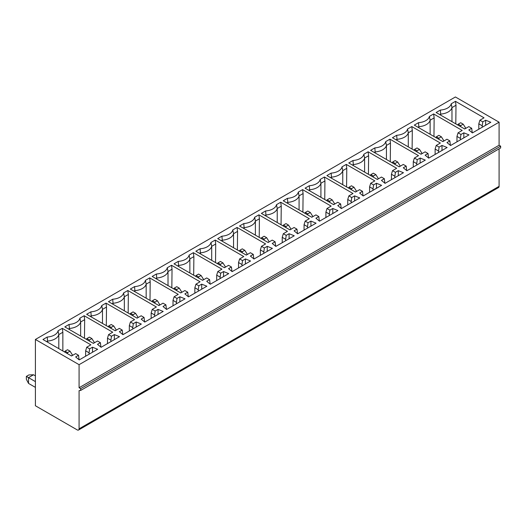 <?xml version="1.0" encoding="UTF-8"?>
<svg xmlns="http://www.w3.org/2000/svg" width="527" height="527" viewBox="0 0 527 527"><rect width="100%" height="100%" fill="white"/><g stroke="black" fill="none" stroke-linecap="round" stroke-linejoin="round"><path stroke-width="0.79" d="M472.251 132.784L471.705 128.278L468.819 129.938L472.409 132.909L490.821 122.284L485.67 120.209L482.791 121.875L479.906 120.209L478.806 123.812L478.806 129.22M151.914 301.516L152.415 300.726L154.912 302.169L154.912 303.249M159.905 304.962L157.408 300.726L154.912 299.283L152.415 300.726M159.905 304.685L158.653 305.41M154.912 302.169L157.408 300.726M166.453 309.336L165.906 304.83L163.021 303.163L158.89 305.548L130.334 289.059L134.576 286.609A12.464 7.194 0 0 0 145.439 280.338L149.681 277.887L150.195 281.833L146.17 284.152L145.439 280.338M176.44 303.789L176.44 302.346L173.008 300.364L173.008 305.772M179.872 301.806L179.872 296.76L185.023 298.835L166.611 309.461L163.021 306.49L165.906 304.83M149.681 277.887L178.238 294.376L174.108 296.76L176.993 298.427L176.44 302.346M149.997 300.41L150.195 281.833M146.17 298.203L146.17 284.152A13.241 7.641 180 0 1 134.938 290.64L134.003 291.181M80.644 390.441L500.65 147.955L500.65 146.157L80.644 388.643L80.644 390.441L79.083 390.626L79.083 428.813L499.089 186.327A2.648 1.528 60 0 1 498.542 187.54L78.536 430.025A2.648 1.528 -120 0 0 79.083 428.813M80.644 388.643L79.083 387.74L499.089 145.254L500.65 146.157M79.083 387.74L79.083 364.677L499.089 122.192L499.089 145.254M499.089 148.858L499.089 186.327M79.083 364.677L35.401 339.46L35.401 405.757L77.212 429.9A2.648 1.528 -120 0 0 78.536 430.025M35.401 339.46L455.407 96.975L499.089 122.192M134.576 286.609L134.938 291.721M179.872 296.76L176.993 298.427M201.716 289.198L201.716 284.152L206.867 286.22L188.455 296.853L184.865 293.882L187.75 292.215L184.865 290.555L180.735 292.94L152.178 276.444L156.42 274A12.464 7.194 0 0 0 167.276 267.729L171.525 265.279L200.082 281.767L195.952 284.152L198.837 285.818L198.284 289.738L194.852 287.755L195.952 284.152M201.716 284.152L198.837 285.818M136.19 327.03L136.19 321.984L141.335 324.059L122.929 334.685L119.339 331.714L122.218 330.047L119.339 328.387L115.209 330.772L86.645 314.283L90.888 311.832A12.464 7.194 0 0 0 101.751 305.561L105.993 303.111L134.556 319.599L130.426 321.984L133.305 323.65L132.758 327.57L129.326 325.587L130.426 321.984M136.19 321.984L133.305 323.65M158.028 314.415L158.028 309.375L163.179 311.444L144.767 322.076L141.183 319.098L144.062 317.438L141.183 315.772L137.053 318.156L108.49 301.668L112.732 299.217A12.464 7.194 0 0 0 123.595 292.953L127.837 290.502L156.394 306.991L152.263 309.375L155.149 311.035L154.595 314.955L151.163 312.979L152.263 309.375M158.028 309.375L155.149 311.035M62.311 328.334L90.868 344.823L86.738 347.207L89.623 348.867L92.502 347.207L97.653 349.276L79.241 359.908L75.651 356.937L78.536 355.27L75.651 353.604L71.52 355.988L42.964 339.5L47.206 337.049A12.464 7.194 0 0 0 58.062 330.785L62.311 328.334L62.858 332.254L58.8 334.592L58.062 330.785M114.346 339.638L114.346 334.592L119.491 336.667L101.085 347.293L97.495 344.322L100.38 342.662L97.495 340.995L93.365 343.38L64.808 326.892L69.05 324.441A12.464 7.194 0 0 0 79.906 318.17L84.149 315.719L112.712 332.208L108.582 334.592L111.46 336.259L110.914 340.178L107.482 338.196L107.482 343.604M114.346 334.592L111.46 336.259M223.56 276.583L223.56 271.543L228.705 273.612L210.299 284.244L206.709 281.266L209.588 279.606L206.709 277.94L202.579 280.324L174.015 263.836L178.264 261.385A12.464 7.194 0 0 0 189.121 255.114L193.363 252.67L221.926 269.159L217.796 271.543L220.675 273.203L220.128 277.123L216.696 275.147L217.796 271.543M223.56 271.543L220.675 273.203M245.404 263.974L245.404 258.928L250.549 261.003L232.137 271.629L228.553 268.658L231.432 266.991L228.553 265.331L224.423 267.716L195.86 251.227L200.102 248.777A12.464 7.194 0 0 0 210.965 242.506L215.207 240.055L243.77 256.544L239.64 258.928L242.519 260.595L241.972 264.514L238.54 262.532L239.64 258.928M245.404 258.928L242.519 260.595M267.242 251.366L267.242 246.32L272.393 248.388L253.981 259.02L250.397 256.05L253.276 254.383L250.397 252.716L246.267 255.101L217.704 238.612L221.946 236.168A12.464 7.194 0 0 0 232.809 229.897L237.051 227.447L265.608 243.935L261.478 246.32L264.363 247.986L263.81 251.906L260.378 249.923L261.478 246.32M267.242 246.32L264.363 247.986M289.086 238.751L289.086 233.711L294.237 235.78L275.825 246.412L272.235 243.434L275.12 241.774L272.235 240.108L268.105 242.492L239.548 226.004L243.79 223.553A12.464 7.194 0 0 0 254.653 217.282L258.895 214.838L287.452 231.327L283.322 233.711L286.207 235.371L285.654 239.291L282.222 237.315L283.322 233.711M289.086 233.711L286.207 235.371M310.93 226.142L310.93 221.096L316.081 223.171L297.669 233.797L294.079 230.826L296.964 229.159L294.079 227.499L289.949 229.884L261.392 213.395L265.634 210.945A12.464 7.194 0 0 0 276.491 204.674L280.733 202.223L309.296 218.712L305.166 221.096L308.045 222.763L307.498 226.682L304.066 224.7L305.166 221.096M310.93 221.096L308.045 222.763M332.774 213.534L332.774 208.488L337.919 210.556L319.514 221.188L315.923 218.218L318.802 216.551L315.923 214.884L311.793 217.269L283.23 200.78L287.478 198.336A12.464 7.194 0 0 0 298.335 192.065L302.577 189.615L331.14 206.103L327.01 208.488L329.889 210.148L329.342 214.074L325.91 212.091L327.01 208.488M332.774 208.488L329.889 210.148M354.618 200.919L354.618 195.879L359.763 197.948L341.351 208.58L337.767 205.602L340.646 203.942L337.767 202.276L333.637 204.66L305.074 188.172L309.316 185.721A12.464 7.194 0 0 0 320.179 179.45L324.421 177L352.985 193.495L348.854 195.879L351.733 197.539L351.186 201.459L347.748 199.476L348.854 195.879M354.618 195.879L351.733 197.539M376.456 188.31L376.456 183.264L381.607 185.339L363.195 195.965L359.605 192.994L362.49 191.327L359.605 189.667L355.475 192.052L326.918 175.563L331.16 173.113A12.464 7.194 0 0 0 342.023 166.842L346.265 164.391L374.822 180.88L370.692 183.264L373.577 184.931L373.024 188.85L369.592 186.868L370.692 183.264M376.456 183.264L373.577 184.931M398.3 175.702L398.3 170.656L403.451 172.724L385.039 183.356L381.449 180.386L384.335 178.719L381.449 177.052L377.319 179.437L348.762 162.948L353.004 160.498A12.464 7.194 0 0 0 363.867 154.233L368.109 151.783L396.666 168.271L392.536 170.656L395.421 172.316L394.868 176.242L391.436 174.259L392.536 170.656M398.3 170.656L395.421 172.316M420.144 163.087L420.144 158.041L425.296 160.116L406.884 170.741L403.293 167.77L406.179 166.11L403.293 164.444L399.163 166.828L370.606 150.34L374.849 147.889A12.464 7.194 0 0 0 385.705 141.618L389.947 139.168L418.51 155.656L414.38 158.041L417.259 159.707L416.712 163.627L413.28 161.644L414.38 158.041M420.144 158.041L417.259 159.707M441.988 150.478L441.988 145.432L447.133 147.507L428.728 158.133L425.137 155.162L428.016 153.495L425.137 151.835L421.007 154.22L392.444 137.731L396.686 135.281A12.464 7.194 0 0 0 407.549 129.01L411.791 126.559L440.355 143.048L436.224 145.432L439.103 147.099L438.556 151.018L435.124 149.036L436.224 145.432M441.988 145.432L439.103 147.099M433.958 136.473L434.149 117.89L430.131 120.209L429.393 116.401A12.464 7.194 0 0 1 418.53 122.666L414.288 125.116L442.851 141.605L446.982 139.22L449.86 140.887L446.982 142.553L450.565 145.524L468.977 134.892L463.832 132.824L460.947 134.484L460.394 138.41L456.962 136.427L458.062 132.824L460.947 134.484M429.393 116.401L433.635 113.951L462.192 130.439L458.062 132.824M471.705 128.278L468.819 126.612L464.689 128.996L436.132 112.508L440.374 110.057A12.464 7.194 0 0 0 451.237 103.786L455.48 101.336L484.036 117.824L479.906 120.209M174.108 296.76L173.008 300.364M47.206 337.049L47.568 341.081L46.633 341.621M47.568 342.161L47.568 341.081A13.241 7.641 180 0 0 58.8 334.592L58.8 348.65M62.858 332.254L62.858 350.989M92.502 352.247L92.502 347.207M86.738 347.207L85.637 350.811L89.07 352.794L89.623 348.867M89.07 354.23L89.07 352.794M85.637 356.212L85.637 350.811M35.401 387.378L28.53 383.419L26.35 379.275L26.35 376.39L28.53 377.648L33.524 374.769L35.401 375.85M71.283 355.85L72.535 355.409M28.53 383.419L28.53 377.648L35.401 381.614M64.544 351.964L65.045 351.166L67.542 352.609L67.542 353.689M26.35 376.39L28.847 374.947L33.524 374.769M67.542 352.609L70.038 351.166L67.542 349.73L65.045 351.166M72.535 355.132L70.038 351.166M78.536 355.27L79.083 359.776M106.316 325.633L106.507 307.05L102.488 309.375L101.751 305.561M102.488 323.426L102.488 309.375A13.241 7.641 180 0 1 91.257 315.857L90.321 316.398M105.993 303.111L106.507 307.05M91.257 316.938L90.888 311.832M129.326 330.989L129.326 325.587M132.758 329.013L132.758 327.57M114.965 330.627L116.217 330.185M108.226 326.74L108.727 325.95L111.223 327.392L111.223 328.473M111.223 327.392L113.72 325.95L111.223 324.507L108.727 325.95M116.217 329.909L113.72 325.95M122.218 330.047L122.771 334.553M128.16 313.025L128.351 294.441L124.332 296.76L123.595 292.953M124.332 310.811L124.332 296.76A13.241 7.641 180 0 1 113.094 303.249L112.159 303.789M127.837 290.502L128.351 294.441M113.094 304.329L112.732 299.217M151.163 318.38L151.163 312.979M154.595 316.398L154.595 314.955M136.809 318.018L138.061 317.577M130.07 314.132L130.571 313.334L133.067 314.777L133.067 315.857M133.067 314.777L135.564 313.334L133.067 311.898L130.571 313.334M138.061 317.294L135.564 313.334M144.062 317.438L144.615 321.944M69.05 324.441L69.412 328.473L68.477 329.013M69.412 329.553L69.412 328.473A13.241 7.641 180 0 0 80.644 321.984L79.906 318.17M84.149 315.719L84.663 319.665L80.644 321.984L80.644 336.035M84.472 338.248L84.663 319.665M110.914 341.621L110.914 340.178M108.582 334.592L107.482 338.196M93.121 343.242L94.373 342.794M86.388 339.348L86.883 338.558L89.379 340.001L89.379 341.081M89.379 340.001L91.876 338.558L89.379 337.115L86.883 338.558M94.373 342.517L91.876 338.558M100.38 342.662L100.927 347.168M171.842 287.801L172.033 269.218L168.014 271.543L167.276 267.729M168.014 285.594L168.014 271.543A13.241 7.641 180 0 1 156.782 278.025L155.847 278.566M171.525 265.279L172.033 269.218M156.782 279.106L156.42 274M194.852 293.157L194.852 287.755M198.284 291.181L198.284 289.738M180.497 292.795L181.743 292.353M173.758 288.908L174.259 288.117L176.756 289.554L176.756 290.64M176.756 289.554L179.252 288.117L176.756 286.675L174.259 288.117M181.743 292.077L179.252 288.117M187.75 292.215L188.297 296.721M193.686 275.193L193.877 256.609L189.858 258.928L189.121 255.114M189.858 272.979L189.858 258.928A13.241 7.641 180 0 1 178.627 265.417L177.691 265.957M193.363 252.67L193.877 256.609M178.627 266.497L178.264 261.385M216.696 280.548L216.696 275.147M220.128 278.566L220.128 277.123M202.335 280.186L203.587 279.745M195.603 276.3L196.097 275.502L198.593 276.945L198.593 278.025M198.593 276.945L201.09 275.502L198.593 274.066L196.097 275.502M203.587 279.462L201.09 275.502M209.588 279.606L210.141 284.112M215.53 262.578L215.721 244.001L211.702 246.32L210.965 242.506M211.702 260.371L211.702 246.32A13.241 7.641 180 0 1 200.471 252.802L199.529 253.342M215.207 240.055L215.721 244.001M200.471 253.889L200.102 248.777M238.54 267.94L238.54 262.532M241.972 265.957L241.972 264.514M224.179 267.578L225.431 267.13M217.44 263.684L217.941 262.894L220.438 264.337L220.438 265.417M220.438 264.337L222.934 262.894L220.438 261.451L217.941 262.894M225.431 266.853L222.934 262.894M231.432 266.991L231.985 271.504M237.367 249.969L237.565 231.386L233.547 233.711L232.809 229.897M233.547 247.762L233.547 233.711A13.241 7.641 180 0 1 222.308 240.193L221.373 240.734M237.051 227.447L237.565 231.386M222.308 241.274L221.946 236.168M260.378 255.325L260.378 249.923M263.81 253.342L263.81 251.906M246.023 254.963L247.275 254.521M239.284 251.076L239.785 250.285L242.282 251.722L242.282 252.802M242.282 251.722L244.778 250.285L242.282 248.843L239.785 250.285M247.275 254.245L244.778 250.285M253.276 254.383L253.83 258.889M259.212 237.361L259.409 218.777L255.384 221.096L254.653 217.282M255.384 235.147L255.384 221.096A13.241 7.641 180 0 1 244.153 227.585L243.217 228.125M258.895 214.838L259.409 218.777M244.153 228.665L243.79 223.553M282.222 242.716L282.222 237.315M285.654 240.734L285.654 239.291M267.868 242.354L269.119 241.913M261.128 238.467L261.629 237.67L264.126 239.113L264.126 240.193M264.126 239.113L266.622 237.67L264.126 236.228L261.629 237.67M269.119 241.629L266.622 237.67M275.12 241.774L275.667 246.28M281.056 224.746L281.247 206.169L277.228 208.488L276.491 204.674M277.228 222.539L277.228 208.488A13.241 7.641 180 0 1 265.997 214.97L265.061 215.51M280.733 202.223L281.247 206.169M265.997 216.05L265.634 210.945M304.066 230.108L304.066 224.7M307.498 228.125L307.498 226.682M289.705 229.746L290.957 229.298M282.973 225.852L283.473 225.062L285.97 226.505L285.97 227.585M285.97 226.505L288.46 225.062L285.97 223.619L283.473 225.062M290.957 229.021L288.46 225.062M296.964 229.159L297.511 233.672M302.9 212.137L303.091 193.554L299.072 195.879L298.335 192.065M299.072 209.93L299.072 195.879A13.241 7.641 180 0 1 287.841 202.361L286.905 202.902M302.577 189.615L303.091 193.554M287.841 203.442L287.478 198.336M325.91 217.493L325.91 212.091M329.342 215.51L329.342 214.074M311.549 217.131L312.801 216.689M304.817 213.244L305.311 212.453L307.808 213.89L307.808 214.97M307.808 213.89L310.304 212.453L307.808 211.011L305.311 212.453M312.801 216.413L310.304 212.453M318.802 216.551L319.355 221.057M324.744 199.529L324.935 180.945L320.917 183.264L320.179 179.45M320.917 197.315L320.917 183.264A13.241 7.641 180 0 1 309.685 189.753L308.743 190.293M324.421 177L324.935 180.945M309.685 190.833L309.316 185.721M347.748 204.884L347.748 199.476M351.186 202.902L351.186 201.459M333.393 204.522L334.645 204.081M326.654 200.629L327.155 199.838L329.652 201.281L329.652 202.361M329.652 201.281L332.148 199.838L329.652 198.396L327.155 199.838M334.645 203.797L332.148 199.838M340.646 203.942L341.2 208.448M346.582 186.914L346.779 168.337L342.761 170.656L342.023 166.842M342.761 184.707L342.761 170.656A13.241 7.641 180 0 1 331.523 177.138L330.587 177.678M346.265 164.391L346.779 168.337M331.523 178.218L331.16 173.113M369.592 192.276L369.592 186.868M373.024 190.293L373.024 188.85M355.238 191.914L356.489 191.466M348.499 188.02L348.999 187.23L351.496 188.673L351.496 189.753M351.496 188.673L353.992 187.23L351.496 185.787L348.999 187.23M356.489 191.189L353.992 187.23M362.49 191.327L363.044 195.84M368.426 174.305L368.617 155.722L364.598 158.041L363.867 154.233M364.598 172.098L364.598 158.041A13.241 7.641 180 0 1 353.367 164.529L352.431 165.07M368.109 151.783L368.617 155.722M353.367 165.61L353.004 160.498M391.436 179.661L391.436 174.259M394.868 177.678L394.868 176.242M377.082 179.299L378.333 178.857M370.343 175.412L370.843 174.615L373.34 176.058L373.34 177.138M373.34 176.058L375.837 174.615L373.34 173.179L370.843 174.615M378.333 178.581L375.837 174.615M384.335 178.719L384.881 183.225M390.27 161.697L390.461 143.113L386.443 145.432L385.705 141.618M386.443 159.483L386.443 145.432A13.241 7.641 180 0 1 375.211 151.921L374.275 152.461M389.947 139.168L390.461 143.113M375.211 153.001L374.849 147.889M413.28 167.052L413.28 161.644M416.712 165.07L416.712 163.627M398.919 166.69L400.171 166.249M392.187 162.797L392.687 162.006L395.178 163.449L395.178 164.529M395.178 163.449L397.674 162.006L395.178 160.564L392.687 162.006M400.171 165.965L397.674 162.006M406.179 166.11L406.725 170.616M412.114 149.082L412.305 130.505L408.287 132.824L407.549 129.01M408.287 146.875L408.287 132.824A13.241 7.641 180 0 1 397.055 139.306L396.12 139.846M411.791 126.559L412.305 130.505M397.055 140.386L396.686 135.281M435.124 154.437L435.124 149.036M438.556 152.461L438.556 151.018M420.763 154.082L422.015 153.634M414.024 150.188L414.525 149.398L417.022 150.841L417.022 151.921M417.022 150.841L419.518 149.398L417.022 147.955L414.525 149.398M422.015 153.357L419.518 149.398M428.016 153.495L428.57 158.008M430.131 134.266L430.131 120.209A13.241 7.641 180 0 1 418.893 126.697L417.957 127.238M433.635 113.951L434.149 117.89M463.832 137.863L463.832 132.824M418.893 127.778L418.53 122.666M456.962 141.829L456.962 136.427M460.394 139.846L460.394 138.41M442.608 141.467L443.859 141.025M435.869 137.58L436.369 136.783L438.866 138.226L438.866 139.306M438.866 138.226L441.362 136.783L438.866 135.347L436.369 136.783M443.859 140.749L441.362 136.783M449.86 140.887L450.414 145.393M455.48 101.336L455.993 105.281L451.975 107.6L451.237 103.786M455.796 123.865L455.993 105.281M451.975 121.651L451.975 107.6A13.241 7.641 180 0 1 440.737 114.089L439.801 114.629M485.67 125.255L485.67 120.209M482.238 127.238L482.238 125.795L478.806 123.812M482.238 125.795L482.791 121.875M440.737 115.169L440.374 110.057M464.452 128.858L465.703 128.41M457.713 124.965L458.213 124.174L460.71 125.617L460.71 126.697M460.71 125.617L463.207 124.174L460.71 122.732L458.213 124.174M465.703 128.133L463.207 124.174"/></g></svg>
